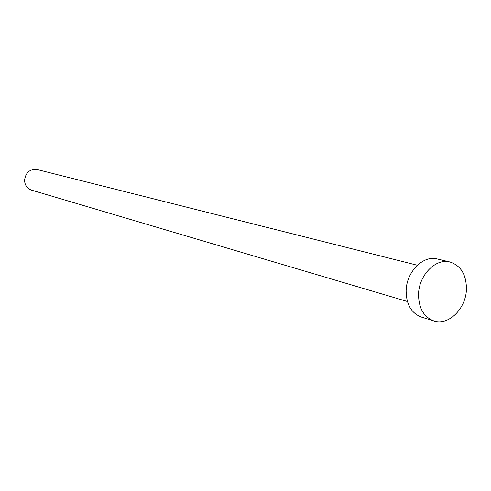 <?xml version="1.0" encoding="UTF-8"?>
<svg xmlns="http://www.w3.org/2000/svg" width="491" height="491" viewBox="0 0 491 491"><rect width="100%" height="100%" fill="white"/><g stroke="black" fill="none" stroke-linecap="round" stroke-linejoin="round"><path stroke-width="0.74" d="M407.413 301.505L31.584 190.158C27.201 188.569 24.857 185.303 24.55 180.357C25.6 172.488 29.822 168.892 37.224 169.567L417.344 265.25M433.86 320.93L421.376 317.069C411.354 313.203 406.272 304.432 406.137 290.752C406.382 271.867 423.187 254.946 437.291 258.972L450.002 262.016C460.908 265.631 466.382 274.684 466.432 289.187C466.069 308.618 448.449 326.042 433.86 320.93C423.764 317.033 418.657 308.145 418.547 294.281C418.823 275.132 435.793 257.953 450.002 262.016"/></g></svg>
